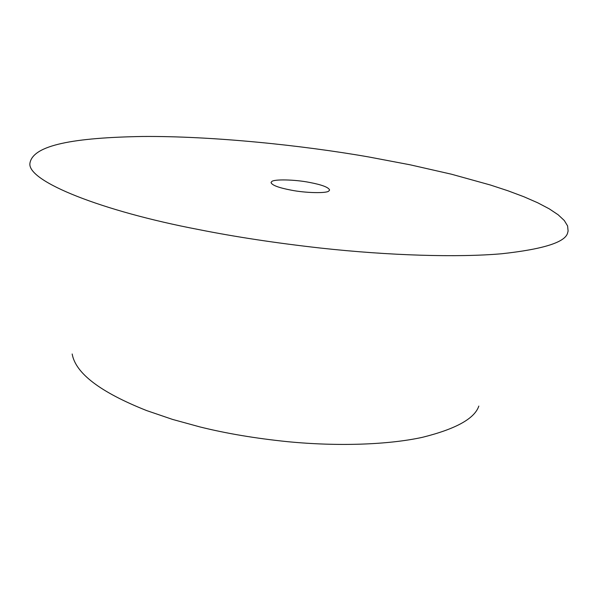 <?xml version="1.0" encoding="UTF-8"?>
<svg xmlns="http://www.w3.org/2000/svg" width="598" height="598" viewBox="0 0 598 598"><rect width="100%" height="100%" fill="white"/><g stroke="black" fill="none" stroke-linecap="round" stroke-linejoin="round"><path stroke-width="0.9" d="M568.1 231.022L567.741 232.398C566.097 242.003 544.105 249.127 501.759 253.746C458.038 257.618 389.515 255.638 320.453 248.05C275.82 243.035 235.193 236.86 198.566 229.542C102.138 211.184 27.605 181.515 29.9 163.501C32.509 144.776 75.012 137.637 142.436 136.479C211.64 135.925 301.392 145.15 368.802 156.968L410.131 164.809L451.475 174.212L490.353 184.999L507.971 190.784L523.878 196.742L537.729 202.789L549.226 208.829L558.136 214.764L564.28 220.498L567.599 225.939L568.1 231.022M309.233 182.368C321.829 184.745 328.616 187.301 329.595 190.029L328.81 191.024C326.829 193.468 305.526 193.057 291.032 190.119C278.548 187.72 271.888 185.186 271.036 182.532L271.731 181.583C273.675 179.079 294.769 179.49 309.233 182.368M478.819 406.079C474.655 418.593 455.855 429.005 422.405 437.325C388.244 444.807 337.743 446.557 287.847 441.698C255.638 438.424 226.306 433.49 199.844 426.905L172.523 419.407L146.667 410.587C100.404 392.221 75.572 373.361 72.171 353.994"/></g></svg>
